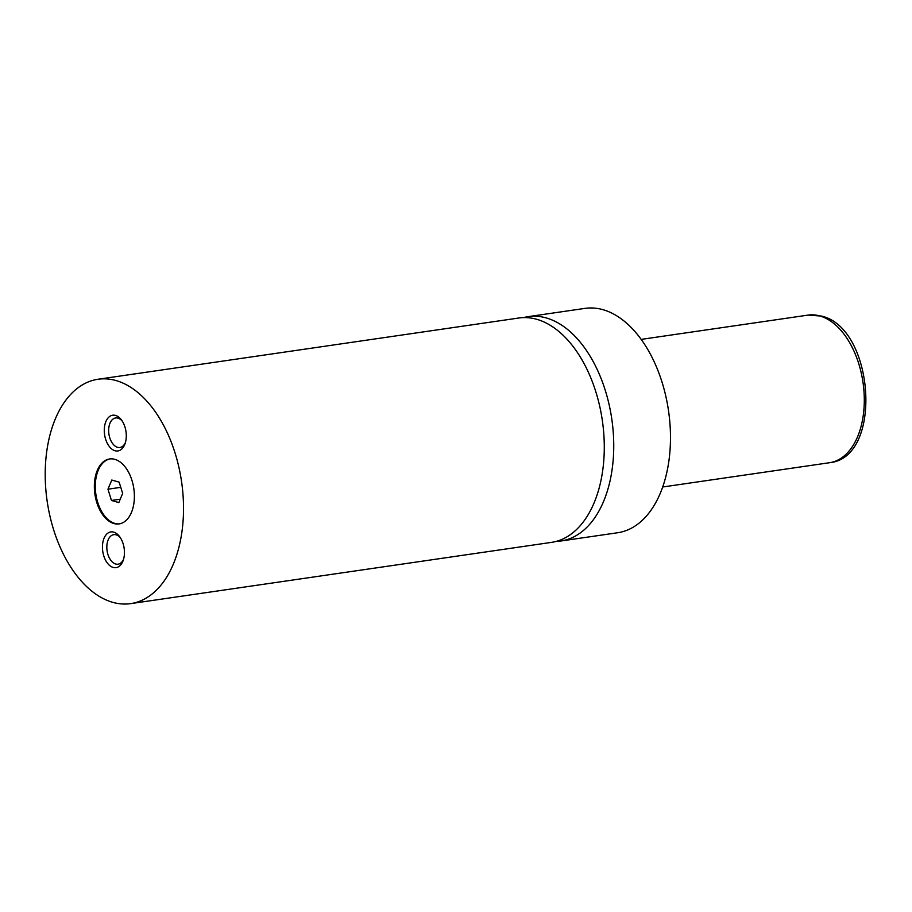 <?xml version="1.0" encoding="UTF-8"?>
<svg xmlns="http://www.w3.org/2000/svg" width="912" height="912" viewBox="0 0 912 912"><rect width="100%" height="100%" fill="white"/><g stroke="black" fill="none" stroke-linecap="round" stroke-linejoin="round"><path stroke-width="1.37" d="M130.69 603.619L551.464 542.378A113.362 67.91 -98.3 0 0 603.892 435.241A113.362 67.91 -98.3 0 0 536.872 319.337A113.362 67.91 -98.3 0 0 518.803 318.014L98.04 379.255A113.362 67.91 -98.3 0 0 45.6 486.392A113.362 67.91 -98.3 0 0 112.621 602.296A113.362 67.91 -98.3 0 0 130.69 603.619A113.362 67.91 -98.3 0 0 183.13 496.481A113.362 67.91 -98.3 0 0 116.109 380.578A113.362 67.91 -98.3 0 0 98.04 379.255M114.866 459.352A32.821 19.654 -98.3 0 0 109.634 458.964A32.821 19.654 -98.3 0 0 94.46 489.983A32.821 19.654 -98.3 0 0 113.863 523.534A32.821 19.654 -98.3 0 0 119.084 523.91A32.821 19.654 -98.3 0 0 134.269 492.902A32.821 19.654 -98.3 0 0 114.866 459.352M110.113 458.907A32.821 19.654 -98.3 0 0 95.429 490.234A32.821 19.654 -98.3 0 0 114.809 523.397A32.821 19.654 -98.3 0 0 119.563 523.83M115.562 415.439A18.046 10.807 -98.3 0 0 104.276 429.94A18.046 10.807 -98.3 0 0 115.003 450.745A18.046 10.807 -98.3 0 0 125.012 443.779A18.046 10.807 -98.3 0 0 121.558 420.079A18.046 10.807 -98.3 0 0 115.562 415.439M122.265 421.116A14.911 8.938 -98.3 0 0 117.99 418.141A14.911 8.938 -98.3 0 0 115.607 417.97A14.911 8.938 -98.3 0 0 108.71 432.071A14.911 8.938 -98.3 0 0 117.534 447.313A14.911 8.938 -98.3 0 0 119.905 447.496A14.911 8.938 -98.3 0 0 125.389 442.582M113.726 532.129A18.046 10.807 -98.3 0 0 102.44 546.63A18.046 10.807 -98.3 0 0 113.168 567.435A18.046 10.807 -98.3 0 0 123.177 560.47A18.046 10.807 -98.3 0 0 119.723 536.769A18.046 10.807 -98.3 0 0 113.726 532.129M120.43 537.806A14.911 8.938 -98.3 0 0 116.155 534.831A14.911 8.938 -98.3 0 0 113.783 534.66A14.911 8.938 -98.3 0 0 106.875 548.762A14.911 8.938 -98.3 0 0 115.699 564.015A14.911 8.938 -98.3 0 0 118.081 564.186A14.911 8.938 -98.3 0 0 123.565 559.273M556.149 541.409A113.362 67.91 -98.3 0 0 560.914 540.998L617.652 532.745A113.362 67.91 -98.3 0 0 670.092 425.608A113.362 67.91 -98.3 0 0 603.06 309.704A113.362 67.91 -98.3 0 0 584.991 308.381L528.265 316.635A113.362 67.91 -98.3 0 0 523.579 317.604M560.914 540.998A113.362 67.91 -98.3 0 0 613.354 433.861A113.362 67.91 -98.3 0 0 546.334 317.957A113.362 67.91 -98.3 0 0 528.265 316.635M107.958 489.197L111.469 500.46L118.822 502.569L122.664 493.403L119.141 482.14L111.788 480.043L107.958 489.197L120.76 487.327M120.236 499.183L111.469 500.46M808.055 315.107L821.495 316.076C874.426 327.841 883.534 457.653 829.544 462.715A74.579 44.677 -98.3 0 0 864.04 392.228A74.579 44.677 -98.3 0 0 819.945 315.974A74.579 44.677 -98.3 0 0 808.055 315.107L641.193 339.389M829.544 462.715L662.671 486.997"/></g></svg>
